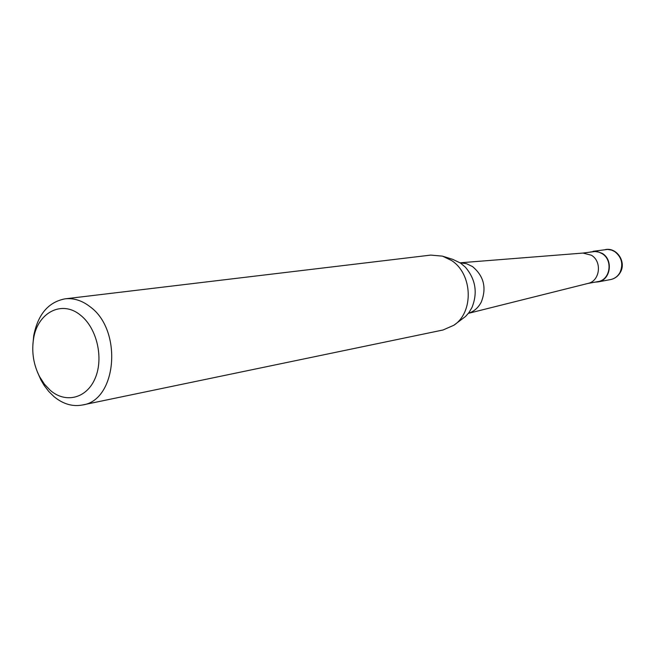 <?xml version="1.0" encoding="UTF-8"?>
<svg xmlns="http://www.w3.org/2000/svg" width="655" height="655" viewBox="0 0 655 655"><rect width="100%" height="100%" fill="white"/><g stroke="black" fill="none" stroke-linecap="round" stroke-linejoin="round"><path stroke-width="0.98" d="M590.27 252.019L596.443 251.283L602.289 253.411C613.645 259.978 610.566 280.266 598.031 281.904L595.19 282.117M460.113 262.794L583.032 253.067L591.432 255.245C602.354 261.607 599.923 281.118 587.993 283.427L468.382 313.352M582.647 253.1L595.067 251.495L599.055 252.183L602.15 253.673C613.276 260.117 610.255 280.004 597.966 281.601L587.625 283.517M460.154 262.819L466.532 263.695L472.525 266.577C483.914 276.132 486.812 287.987 481.237 302.16C478.248 307.793 473.974 311.518 468.407 313.319M443.296 256.392L452.851 259.396L460.531 263.081L465.345 267.142C475.661 279.292 477.872 292.769 471.952 307.563L468.898 312.672L465.599 316.414L454.48 324.782M32.865 344.8L33.724 335.647C37.974 314.285 48.437 302.02 65.107 298.836L430.761 255.098L442.485 256.138L451.377 260.403C472.722 273.716 474.081 312.304 453.792 325.281L443.009 329.997L82.465 404.995C72.435 406.853 62.896 404.02 53.849 396.496L48.724 391.42L44.163 385.443L40.987 380.096L37.261 371.696M65.107 298.836C73.819 297.894 82.203 300.571 90.259 306.884C122.821 330.415 116.803 400.508 82.465 404.995M80.737 315.382C96.891 328.188 103.817 357.957 95.262 378.058C86.935 398.363 65.787 403.791 50.378 390.421L44.483 384.256L39.587 376.674C33.593 364.876 31.555 352.431 33.479 339.331C37.155 312.664 62.004 299.409 80.737 315.382M593.029 251.315L607.611 249.408L611.614 250.095L614.726 251.594C621.759 257.178 623.503 264.161 619.957 272.554C617.763 276.394 614.619 278.735 610.501 279.587L598.031 281.904M605.588 249.539C617.01 247.394 626.516 262.074 620.383 272.3C618.132 276.254 614.832 278.686 610.501 279.587M39.587 376.674L40.987 380.096M33.479 339.331L33.724 335.647"/></g></svg>
